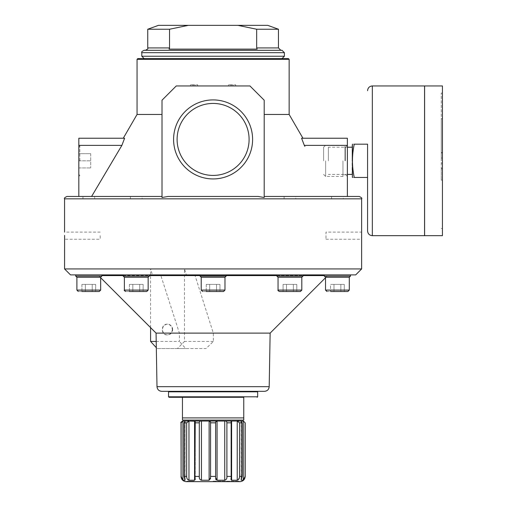 <?xml version="1.0" encoding="UTF-8"?>
<svg xmlns="http://www.w3.org/2000/svg" width="507" height="507" viewBox="0 0 507 507"><rect width="100%" height="100%" fill="white"/><g stroke="black" fill="none" stroke-linecap="round" stroke-linejoin="round"><path stroke-width="0.38" stroke-dasharray="2.54 1.9" d="M156.207 341.433L179.453 341.433L179.402 333.112L160.649 274.889L152.43 274.889L150.579 268.944L64.566 268.944M150.579 327.63L150.579 268.944M213.352 341.433L184.485 341.433L184.485 268.944L186.329 274.889L194.555 274.889L195.081 275.586L213.308 333.112L213.352 341.433L206.038 348.562L185.701 348.562L179.453 341.433M179.402 333.112L156.061 333.112M270.136 333.112L213.308 333.112M94.625 196.463L82.945 196.463L82.945 198.839L82.945 196.463L94.625 196.463L94.625 198.839L82.945 198.839L94.625 198.839L82.945 198.839L94.625 198.839L94.625 196.463L82.945 196.463L161.999 196.463L66.943 196.463M264.198 197.496L264.198 100.209L249.938 85.949L176.265 85.949L162.006 100.209L162.006 197.496L162.006 196.463L162.006 197.496L168.007 196.463L258.19 196.463L168.007 196.463L258.19 196.463L264.198 197.496M359.26 196.463L264.198 196.463L264.198 100.209L249.938 85.949L176.259 85.949L249.938 85.949L264.198 100.209L264.198 196.463L347.371 196.463L347.371 138.234L301.589 138.234L302.926 138.234L301.589 138.234L304.308 145.363L347.371 145.363M252.606 139.425A39.508 39.508 0 0 0 193.344 105.209A39.508 39.508 0 0 0 193.344 173.641A39.508 39.508 0 0 0 252.606 139.425M232.111 85.949L235.679 85.949L232.111 85.949L232.111 84.764L228.549 84.764L235.679 84.764L232.111 84.764L232.111 85.949M233.302 85.949L235.679 85.949L233.302 85.949L233.302 84.764L233.302 85.949M230.926 85.949L228.549 85.949L230.926 85.949L230.926 84.764L230.926 85.949M194.086 85.949L197.654 85.949L194.086 85.949L194.086 84.764L190.524 84.764L197.654 84.764L194.086 84.764L194.086 85.949M195.277 85.949L197.654 85.949L195.277 85.949L195.277 84.764L195.277 85.949M190.524 84.764L190.524 85.949L190.524 84.764L190.524 85.949L192.901 85.949L190.518 85.949M158.438 25.35L267.759 25.35M182.799 421.044L243.398 421.044M243.259 480.249L245.084 476.422L245.084 422.832L243.259 421.051L243.259 480.249L241.205 480.249L242.061 476.422L242.061 422.832L241.205 421.051L243.259 421.051M241.205 421.051L241.205 480.249L241.205 421.051M239.405 477.67L239.532 422.832L237.232 421.051L237.232 480.249L231.617 480.249L230.964 479.476L231.287 476.422L230.97 421.235L237.232 421.051M231.287 476.422L226.895 476.422L226.895 422.832C226.895 421.475 226.179 420.886 224.74 421.051L224.74 480.249L217.072 480.249L216.052 479.812M194.91 422.832L195.233 479.476L195.233 421.235L194.58 421.051L194.58 480.249L195.233 479.476L195.233 421.235L194.91 422.832L199.302 422.832C199.302 421.475 200.024 420.88 201.456 421.051L209.125 421.051L210.576 422.058L210.563 422.832L215.633 422.832L215.621 422.058L217.072 421.051L224.74 421.051M181.018 422.832L182.938 421.051L184.992 421.051L184.992 480.249L185.118 421.064L184.136 422.832L186.665 422.832L188.965 421.051L194.58 421.051M215.633 422.832L215.678 478.842M210.563 422.832L210.563 476.422L215.633 476.422M184.136 422.832L184.136 476.422L184.992 480.249L182.938 480.249L182.938 421.051M186.665 422.832L186.665 476.422C186.658 478.399 187.425 479.673 188.965 480.249L194.58 480.249M199.302 422.832L199.302 476.422L199.644 478.849M200.316 479.818L201.456 480.249L209.125 480.249L210.519 478.83M210.576 477.733L210.576 422.135L210.563 476.422M237.232 480.249L238.334 479.698M186.246 481.65L239.957 481.65M181.113 422.832L181.018 476.422M243.759 420.094L243.759 397.279L182.444 397.279L182.444 420.094L243.759 420.094M182.444 417.907L243.759 417.907M194.086 481.65L194.086 481.175L194.086 481.65L186.481 481.65L194.086 481.65M213.098 481.65L213.098 481.175L213.098 481.65L239.716 481.65L213.098 481.65M213.098 481.175L239.241 481.175L213.098 481.175M194.086 481.175L186.956 481.175L194.086 481.175M238.056 421.044L188.148 421.044L238.056 421.044M188.148 420.094L238.056 420.094L188.148 420.094M182.444 397.279L243.759 397.279M257.182 391.341L169.015 391.341L257.182 391.341M361.599 237.067L361.63 232.111L325.988 232.111L325.988 239.241L325.988 232.111M325.988 239.241L361.63 239.241L361.611 238.138M100.215 235.673L100.215 239.241L100.215 235.673M64.604 235.673L64.566 239.241L100.215 239.241M172.653 329.55A5.349 5.083 90 0 0 167.564 324.201A5.349 5.083 90 0 0 162.481 329.55A5.349 5.083 90 0 0 167.564 334.899A5.349 5.083 90 0 0 172.653 329.55M172.317 329.55C172 332.801 170.295 334.582 167.196 334.899C160.668 335.228 160.675 323.872 167.196 324.201C170.295 324.518 172 326.299 172.317 329.55M237.884 25.35L256.662 29.241L256.662 47.924L257.138 49.116L169.059 49.116L169.534 47.924L169.534 29.241L188.312 25.35M147.746 29.241L169.534 29.241M330.551 291.525L340.843 291.525L330.551 291.525L340.843 291.525L330.551 291.525L330.551 284.395L333.98 284.395L333.98 291.525L333.98 284.395L340.843 284.395L340.843 291.525L340.843 284.395L330.551 284.395L340.843 284.395L330.551 284.395L330.551 291.525L344.272 291.525L340.843 291.525L340.843 284.395L344.272 284.395L340.843 284.395L340.843 291.525L344.272 291.525L340.843 291.525M296.791 291.525L296.791 284.395L286.499 284.395L296.791 284.395L293.357 284.395L293.357 291.525L283.071 291.525L296.791 291.525L293.357 291.525L293.357 284.395L283.071 284.395L286.499 284.395L286.499 291.525L283.071 291.525L286.499 291.525L286.499 284.395L296.791 284.395L296.791 291.525L293.357 291.525L293.357 284.395L293.357 291.525M283.071 284.395L283.071 291.525L283.071 284.395L286.499 284.395L283.071 284.395M206.235 291.525L206.235 284.395L209.67 284.395L206.235 284.395L206.235 291.525L219.962 291.525L219.962 284.395L209.67 284.395L219.962 284.395L216.527 284.395L216.527 291.525L206.235 291.525L219.962 291.525L216.527 291.525L216.527 284.395L206.235 284.395L209.67 284.395L209.67 291.525L206.235 291.525L209.67 291.525L209.67 284.395L219.962 284.395L219.962 291.525L216.527 291.525L216.527 284.395L216.527 291.525M129.405 291.525L129.405 284.395L132.84 284.395L129.405 284.395L129.405 291.525L143.126 291.525L143.126 284.395L132.84 284.395L143.126 284.395L139.698 284.395L139.698 291.525L129.405 291.525L143.126 291.525L139.698 291.525L139.698 284.395L129.405 284.395L132.84 284.395L132.84 291.525L129.405 291.525L132.84 291.525L132.84 284.395L143.126 284.395L143.126 291.525L139.698 291.525L139.698 284.395L139.698 291.525M81.925 291.525L81.925 284.395L85.353 284.395L81.925 284.395L81.925 291.525L95.646 291.525L95.646 284.395L85.353 284.395L95.646 284.395L92.217 284.395L92.217 291.525L81.925 291.525L95.646 291.525L92.217 291.525L92.217 284.395L81.925 284.395L85.353 284.395L85.353 291.525L81.925 291.525L85.353 291.525L85.353 284.395L95.646 284.395L95.646 291.525L92.217 291.525L92.217 284.395L92.217 291.525M85.353 284.395L85.353 291.525L85.353 284.395M132.84 284.395L132.84 291.525L132.84 284.395M209.67 284.395L209.67 291.525L209.67 284.395M286.499 284.395L286.499 291.525L286.499 284.395M344.272 284.395L344.272 291.525L344.272 284.395L340.843 284.395L344.272 284.395M333.98 284.395L333.98 291.525L333.98 284.395M326.958 291.525L347.872 291.525L326.958 291.525M349.298 277.266L325.532 277.266L349.298 277.266L325.532 277.266L324.341 276.074L350.483 276.074L324.341 276.074L350.483 276.074L350.483 274.889L324.341 274.889L350.483 274.889M343.252 198.839L331.572 198.839L343.252 198.839L331.572 198.839L343.252 198.839L343.252 196.463L331.572 196.463L343.252 196.463L331.572 196.463L343.252 196.463L343.252 198.839M301.811 290.099L278.045 290.099C277.64 290.334 278.115 290.809 279.471 291.525L300.385 291.525L279.471 291.525L300.385 291.525L301.811 290.099L301.811 277.266L278.045 277.266L301.811 277.266L303.002 276.074L276.86 276.074L303.002 276.074L303.002 274.889L276.86 274.889L303.002 274.889M295.771 198.839L284.085 198.839L295.771 198.839L284.085 198.839L295.771 198.839L295.771 196.463L284.085 196.463L295.771 196.463L284.085 196.463L295.771 196.463L295.771 198.839M223.555 291.525L202.642 291.525L223.555 291.525L224.981 290.099L224.981 277.266L201.216 277.266L224.981 277.266L226.173 276.074L200.031 276.074L226.173 276.074L226.173 274.889L200.031 274.889L226.173 274.889M146.726 291.525L125.812 291.525L146.726 291.525L148.152 290.099L148.152 277.266L124.386 277.266L148.152 277.266L149.337 276.074L123.195 276.074L149.337 276.074L149.337 274.889L123.195 274.889L149.337 274.889M142.112 198.839L130.426 198.839L142.112 198.839L130.426 198.839L142.112 198.839L142.112 196.463L130.426 196.463L142.112 196.463L130.426 196.463L142.112 196.463L142.112 198.839M99.239 291.525L78.325 291.525L99.239 291.525L100.665 290.099L100.665 277.266L76.899 277.266L100.665 277.266L101.856 276.074L75.714 276.074L101.856 276.074L101.856 274.889L75.714 274.889L101.856 274.889M76.899 277.266L100.665 277.266M75.714 274.889L75.714 276.074L101.856 276.074M70.505 274.889L152.43 274.889M148.152 290.099L124.386 290.099L148.152 290.099L124.386 290.099L124.386 277.266L148.152 277.266M124.386 277.266L123.195 276.074L149.337 276.074M224.981 290.099L201.216 290.099L224.981 290.099L201.216 290.099L201.216 277.266L224.981 277.266M201.216 277.266L200.031 276.074L226.173 276.074M186.329 274.889L355.692 274.889M278.045 290.099L278.045 277.266L301.811 277.266M278.045 277.266L276.86 276.074L303.002 276.074M345.337 160.814L345.337 147.214L345.337 160.814M328.359 160.814L328.359 147.214L328.359 160.814M347.371 160.814L347.371 176.449L347.371 160.814M90.709 153.684L90.709 167.944L90.709 153.684L78.826 153.684L90.709 153.684M78.826 160.814L78.826 153.684L78.826 160.814L90.709 160.814L78.826 160.814L78.826 167.944L78.826 147.214L78.826 174.414L78.826 145.179L78.826 176.449L78.826 160.814M78.826 167.944L90.709 167.944L78.826 167.944M79.84 160.814L79.84 146.2L79.84 160.814M249.095 139.425A35.997 35.997 0 0 0 195.1 108.251A35.997 35.997 0 0 0 195.1 170.599A35.997 35.997 0 0 0 249.095 139.425A35.997 35.997 0 0 1 213.098 175.422A35.997 35.997 0 0 1 177.101 139.425A35.997 35.997 0 0 1 213.098 103.428A35.997 35.997 0 0 1 249.095 139.425A35.997 35.997 0 0 0 195.1 108.251A35.997 35.997 0 0 0 195.1 170.599A35.997 35.997 0 0 0 249.095 139.425M197.654 84.764L197.654 85.949M192.901 84.764L192.901 85.949L192.901 84.764M235.679 84.764L235.679 85.949M228.549 84.764L228.549 85.949M169.059 49.116L257.138 49.116L169.059 49.116M144.178 58.622L137.765 58.622M141.802 56.245L284.395 56.245M256.662 29.241L278.457 29.241M145.37 50.301L280.827 50.301M78.826 145.363L121.889 145.363L124.608 138.234L78.826 138.234L78.826 196.463L161.999 196.463M144.178 50.301L282.019 50.301M121.889 145.363L91.602 196.463M264.198 196.463L347.371 196.463M304.891 146.346L304.308 145.37M162.006 114.468L162.006 100.209L176.259 85.949L162.006 100.209L162.006 196.463L162.006 114.468L137.048 114.468M289.148 114.468L264.191 114.468M264.451 391.341L161.746 391.341M184.485 341.433L177.488 348.562L157.145 348.562L156.314 347.669M157.145 348.562L185.701 348.562M177.488 348.562L206.038 348.562M361.63 268.944L184.485 268.944M160.649 274.889L194.555 274.889M354.26 177.45C351.864 177.45 351.864 177.45 354.26 177.45L367.575 177.45L367.575 144.178L354.26 144.178C351.864 144.178 351.864 144.178 354.26 144.178C351.864 155.256 351.864 166.347 354.26 177.45M352.124 145.249L352.124 176.379M367.575 144.178L367.575 177.45M323.605 160.814L323.605 147.214L323.605 160.814M352.124 160.814L352.124 147.214L352.124 160.814M345.001 160.814L345.001 147.214L345.001 160.814M342.96 160.814L342.96 176.449L342.96 160.814M325.646 160.814L325.646 176.449L325.646 160.814M441.248 160.814L441.248 93.079L441.248 160.814M442.434 158.019L441.248 158.019L441.248 118.803L441.248 180.137L441.248 168.812L442.434 169.129L442.434 118.803L442.434 180.137L441.248 180.137M441.248 158.019L441.248 169.129M424.562 85.949L424.562 235.673M424.562 160.814L424.562 235.628L424.562 160.814M424.613 85.949L424.613 235.673M442.434 85.949L442.434 235.673M442.434 160.814L442.434 93.079L442.434 160.814M442.434 168.375L441.248 168.375M442.434 180.137L442.434 168.812L441.248 168.812M442.434 163.096L441.248 163.096M442.434 152.981L441.248 152.981M442.434 118.803L441.248 118.803M442.434 168.812L442.434 169.129M161.175 275.586L101.856 275.586M123.195 275.586L149.337 275.586M200.031 275.586L226.173 275.586M276.86 275.586L303.002 275.586M324.341 275.586L195.081 275.586M361.63 198.839L64.566 198.839M239.532 422.832L242.061 422.832M226.895 422.832L231.287 422.832M184.136 476.422L186.665 476.422M194.91 476.422L199.302 476.422M239.532 476.422L242.061 476.422M241.205 421.165L241.205 479.698M184.992 421.165L184.992 479.698M188.965 421.051L188.965 480.249M201.456 421.051L201.456 480.249M209.125 421.051L209.125 480.249M217.072 421.051L217.072 480.249M231.617 421.051L231.617 480.249M168.539 396.804L257.657 396.804M168.539 391.816L257.657 391.816M349.298 290.099L325.532 290.099L349.298 290.099L325.532 290.099L325.532 277.266M100.665 290.099L76.899 290.099M256.662 47.924L278.457 47.924M147.746 47.924L169.534 47.924M141.802 52.677L284.395 52.677M289.148 59.332L137.048 59.332M269.198 386.67L156.999 386.67M372.328 85.949L372.328 235.673M325.532 277.722L327.668 275.586L329.347 274.889M100.665 277.722L98.529 275.586L96.85 274.889M241.078 480.116L241.078 421.064M230.964 479.407L230.964 421.235L230.964 479.407M185.118 480.116L185.118 421.064M186.956 481.175L186.481 481.65M239.241 481.175L239.716 481.65M100.215 232.111L64.566 232.111M167.564 324.201L167.196 324.201M167.564 334.899L167.196 334.899M324.341 276.074L324.341 274.889M276.86 276.074L276.86 274.889M201.216 290.099L202.642 291.525M200.031 276.074L200.031 274.889M124.386 290.099C123.968 290.321 124.443 290.796 125.812 291.525M123.195 276.074L123.195 274.889M130.426 198.839L130.426 196.463L130.426 198.839M284.085 198.839L284.085 196.463L284.085 198.839M331.572 198.839L331.572 196.463L331.572 198.839M347.371 145.179L345.337 147.214L328.359 147.214M347.371 176.449L345.337 174.414L328.359 174.414M78.826 174.414L79.84 175.428L78.826 176.449M78.826 147.214L79.84 146.2L78.826 145.179M323.605 174.414L325.646 176.449L342.96 176.449L345.001 174.414L347.371 174.414M323.605 147.214L325.646 145.179L342.96 145.179L345.001 147.214L347.371 147.214M441.248 228.543L442.434 228.543M441.248 93.079L442.434 93.079M441.248 152.493L442.434 152.493"/><path stroke-width="0.76" d="M156.314 347.669L150.579 341.433L150.579 327.63M150.579 341.433L156.207 341.433M156.999 386.67C157.316 389.515 158.9 391.068 161.746 391.341L264.451 391.341C267.297 391.068 268.881 389.515 269.198 386.67L156.999 386.67L156.061 333.112L270.136 333.112L325.532 277.722M78.826 145.363L78.826 138.234L124.608 138.234L121.889 145.363L78.826 145.363L78.826 196.463L94.625 196.463M91.602 196.463L121.889 145.37M264.198 196.463L359.26 196.463M162.006 197.496L162.006 100.209L176.265 85.949L249.938 85.949L264.198 100.209L264.198 197.496L258.19 196.463L168.007 196.463L161.999 197.496M359.254 196.463C361.466 197.496 362.258 198.288 361.63 198.839L64.566 198.839C63.939 198.288 64.731 197.496 66.943 196.463L161.999 196.463M252.606 139.425A39.508 39.508 0 0 0 193.344 105.209A39.508 39.508 0 0 0 193.344 173.641A39.508 39.508 0 0 0 252.606 139.425M169.534 47.924L147.746 47.924C148.348 48.507 147.556 49.299 145.37 50.301L280.827 50.301L278.457 47.924L278.457 29.241L267.759 25.35L158.438 25.35L147.746 29.241L169.534 29.241L169.534 47.924L169.059 49.116L169.389 48.602M249.095 139.425A35.997 35.997 0 0 0 195.1 108.251A35.997 35.997 0 0 0 195.1 170.599A35.997 35.997 0 0 0 249.095 139.425M181.012 476.422C181.322 479.597 183.065 481.339 186.246 481.65L239.957 481.65C243.132 481.339 244.875 479.597 245.185 476.422L245.185 422.832L243.398 421.044L182.799 421.044C181.081 422.001 180.486 422.591 181.018 422.832L182.938 421.051L182.938 480.249L184.992 480.249L184.136 476.422L184.136 422.832L184.992 421.051L182.938 421.051M188.965 480.249C187.425 479.673 186.658 478.399 186.665 476.422L186.665 422.832L188.965 421.051L188.965 480.249L194.58 480.249L195.233 479.476L194.91 476.422L195.227 421.235L188.965 421.051M201.456 480.249C199.771 479.673 199.055 478.399 199.302 476.422L199.302 422.832C199.302 421.475 200.018 420.886 201.456 421.051L201.456 480.249L209.125 480.249L210.576 477.733M241.078 421.064L242.061 422.832L239.532 422.832L237.232 421.051L231.617 421.051L230.964 421.235L231.287 422.832L226.895 422.832C226.895 421.475 226.173 420.88 224.74 421.051L217.072 421.051L215.621 422.058L215.633 422.832L210.563 422.832L210.576 422.058L209.125 421.051L201.456 421.051M245.185 422.832L243.259 421.051L241.205 421.165M224.74 421.051L224.74 480.249C226.426 479.673 227.142 478.399 226.895 476.422C227.142 478.399 226.426 479.673 224.74 480.249L217.072 480.249L215.621 477.759L215.633 476.422L210.563 476.422L210.519 478.83M185.118 480.116L184.992 479.698M181.715 478.842L182.938 480.249L181.113 476.422L181.709 478.83M199.644 478.849L200.316 479.818M215.678 478.842L216.052 479.812M238.334 479.698L239.405 477.67M245.084 422.832L245.084 476.422L243.259 480.249L241.078 480.116M241.205 479.698L242.061 476.422L239.532 476.422C239.538 478.399 238.772 479.673 237.232 480.249L231.617 480.249L230.964 479.476L231.287 476.422L226.895 476.422L226.895 422.832M242.061 422.832L242.061 476.422M239.532 422.832L239.532 476.422M231.287 422.832L231.287 476.422M215.633 422.832L215.633 476.422M210.563 422.832L210.563 476.422M181.113 422.832L181.113 476.422L181.018 422.832M243.759 397.279L169.015 397.279L243.759 397.279L243.759 420.094M238.056 421.044L238.056 420.094M182.444 397.279L182.444 417.907L243.759 417.907M243.753 420.094L182.444 420.094L182.444 417.907M257.182 391.341L257.657 391.816L257.657 396.804L257.182 397.279M361.63 198.839L361.63 268.944L64.566 268.944L64.604 235.413M361.611 238.138L361.599 237.067M188.312 25.35L169.534 29.241M100.665 290.099L76.899 290.099L76.899 277.266L100.665 277.266L100.665 290.099L99.239 291.525L92.217 291.525M148.152 290.099L124.386 290.099L124.386 277.266L148.152 277.266L148.152 290.099L146.726 291.525L139.698 291.525M224.981 290.099L201.216 290.099L201.216 277.266L224.981 277.266L224.981 290.099L223.555 291.525L216.527 291.525M296.791 291.525L293.357 291.525M330.551 291.525L347.872 291.525L349.298 290.099L349.298 277.266L349.298 290.099L347.872 291.525L340.843 291.525M349.298 290.099L325.532 290.099L325.532 277.266L349.298 277.266L350.483 276.074L324.341 276.074L324.341 274.889M81.925 291.525L99.239 291.525M100.665 277.266L101.856 276.074L75.714 276.074L75.714 274.889L355.692 274.889L361.63 268.944M101.856 276.074L101.856 274.889M146.726 291.525L129.405 291.525M148.152 277.266L149.337 276.074L123.195 276.074L123.195 274.889M149.337 276.074L149.337 274.889M223.555 291.525L206.235 291.525M224.981 277.266L226.173 276.074L200.031 276.074L200.031 274.889M226.173 276.074L226.173 274.889M278.045 277.266L301.811 277.266L301.811 290.099L300.385 291.525L279.471 291.525C278.115 290.809 277.64 290.334 278.045 290.099L278.045 277.266L276.86 276.074L276.86 274.889M301.811 277.266L303.002 276.074L276.86 276.074M303.002 276.074L303.002 274.889M349.298 277.266L350.483 276.074L350.483 274.889M278.457 29.241L256.662 29.241L256.662 47.924L257.138 49.116L169.059 49.116M256.662 29.241L237.884 25.35M288.432 58.622L289.148 59.332L137.048 59.332L137.765 58.622L288.432 58.622L144.178 58.622L141.802 56.245L141.802 52.677C141.2 52.101 141.992 51.308 144.178 50.301L282.019 50.301L284.395 52.677L141.802 52.677M282.019 58.622L284.395 56.245L141.802 56.245M284.395 56.245L284.395 52.677M347.371 145.363L347.371 138.234L301.589 138.234L304.308 145.363L347.371 145.363L347.371 196.463M304.308 145.363L304.891 146.346M137.048 59.332L137.048 114.468L162.006 114.468M264.191 114.468L289.148 114.468L302.926 138.234M64.566 268.944L70.505 274.889L75.714 274.889M367.575 177.45L354.26 177.45C351.864 177.45 351.864 177.45 354.26 177.45C351.864 166.347 351.864 155.256 354.26 144.178C351.864 144.178 351.864 144.178 354.26 144.178L367.575 144.178L367.575 230.919L367.575 144.178M352.416 177.45L352.416 144.178M372.328 85.949L372.328 235.673L424.562 235.673L424.562 85.949L372.328 85.949C369.438 86.234 367.854 87.819 367.575 90.702M424.613 235.673L424.613 85.949L442.434 85.949L442.434 235.673L424.613 235.673M101.856 275.586L123.195 275.586M149.337 275.586L200.031 275.586M226.173 275.586L276.86 275.586M303.002 275.586L324.341 275.586M186.665 422.832L184.136 422.832M199.302 422.832L194.91 422.832M199.302 476.422L194.91 476.422M186.665 476.422L184.136 476.422M243.259 421.051L243.259 480.249M237.232 421.051L237.232 480.249M231.617 421.051L231.617 480.249M217.072 421.051L217.072 480.249M209.125 421.051L209.125 480.249M194.58 421.051L194.58 480.249M257.657 396.804L168.539 396.804L169.015 397.279M257.657 391.816L168.539 391.816L169.015 391.341M301.811 290.099L278.045 290.099M278.457 47.924L256.662 47.924M156.061 333.112L100.665 277.722M188.148 421.044L188.148 420.094M168.539 396.804L168.539 391.816M325.532 290.099L326.958 291.525L325.532 290.099M76.899 290.099L78.325 291.525L76.899 290.099L76.899 277.266L75.714 276.074L76.899 277.266M124.386 290.099C123.968 290.321 124.443 290.796 125.812 291.525M124.386 277.266L123.195 276.074M201.216 290.099L202.642 291.525M201.216 277.266L200.031 276.074M325.532 277.266L324.341 276.074M147.746 47.924L147.746 29.241M289.148 59.332L289.148 114.468M137.048 114.468L123.271 138.234M269.198 386.67L270.136 333.112M64.566 198.839L64.566 232.111M347.371 174.414L352.124 174.414M347.371 147.214L352.124 147.214M372.328 235.673C369.438 235.394 367.854 233.809 367.575 230.919"/></g></svg>
